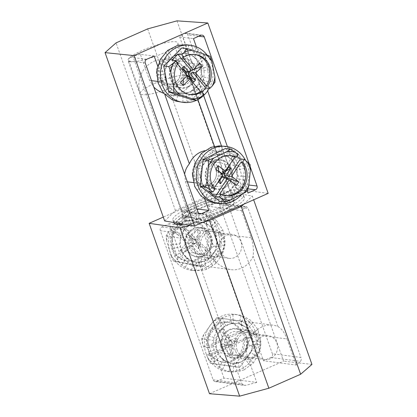 <?xml version="1.0" encoding="UTF-8"?>
<svg xmlns="http://www.w3.org/2000/svg" width="417" height="417" viewBox="0 0 417 417"><rect width="100%" height="100%" fill="white"/><g stroke="black" fill="none" stroke-linecap="round" stroke-linejoin="round"><path stroke-width="0.31" stroke-dasharray="2.08 1.56" d="M163.396 92.96L169.292 87.085L165.497 79.902L165.33 74.356L164.736 71.594L164.632 74.461L165.497 79.902L166.649 82.936L169.292 87.085L172.158 89.869L175.463 91.896L180.269 93.34L182.948 93.507L189.021 92.277L190.444 91.636L196.668 86.606L200.53 79.293L201.375 70.953L201.849 76.764L200.53 79.293L198.893 84.557L193.321 90.432L186.097 93.366L182.948 93.507L178.46 92.866L175.463 91.896L169.292 87.085L171.929 89.155L166.597 95.67M159.961 86.319L167.097 82.462M215.005 82.232L209.86 81.623L191.711 99.715M203.918 94.325L199.941 93.856L201.901 91.902M209.188 88.378A28.794 26.276 96.7 0 0 207.197 55.2M196.558 100.288A28.794 26.276 96.7 0 0 197.549 99.804M181.859 47.924L204.935 55.727L209.86 81.623M157.975 82.702L165.497 79.902L166.649 82.936M157.438 74.742L165.33 74.356M179.967 102.009L187.103 101.899L197.429 97.703L205.388 89.311L209.605 78.182L209.35 66.235L204.669 55.534L196.371 47.939L186.879 44.838M176.897 81.2A12.958 11.827 96.7 0 0 172.737 59.35A12.958 11.827 96.7 0 0 157.423 74.612A12.958 11.827 96.7 0 0 176.897 81.2M178.356 82.321A14.397 13.141 96.7 0 0 182.177 67.257A14.397 13.141 96.7 0 0 171.293 57.494A14.397 13.141 96.7 0 0 160.853 61.257A14.397 13.141 96.7 0 0 157.032 76.321A14.397 13.141 96.7 0 0 167.915 86.084A14.397 13.141 96.7 0 0 178.356 82.321M183.272 79.647L183.303 78.245L182.432 77.202L185.08 74.56L185.169 72.949L186.43 73.163M185.08 74.56L186.378 74.742M209.23 69.915L201.375 70.953L199.045 63.035L201.672 68.404L201.437 71.755M209.605 78.182L201.849 76.764M208.026 81.826L200.53 79.293L200.311 80.001M205.388 89.311L198.893 84.557M202.506 92.277L196.668 86.606M197.429 97.703L193.321 90.432M193.618 99.46L190.444 91.636M187.103 101.899L186.097 93.366M182.901 102.134L182.948 93.507L188.567 92.381M176.198 101.18L178.46 92.866M172.211 99.835L175.463 91.896L180.097 93.1M165.961 66.24L167.139 63.593L165.961 66.24L164.736 71.594L166.748 66.1L167.139 63.593L172.294 57.28L169.938 59.537L167.139 63.593L160.326 59.396M175.687 55.096L179.31 53.757L175.687 55.096L172.294 57.28L179.31 53.757L185.247 53.366L186.972 53.621L182.328 53.282L179.31 53.757L177.71 45.344M193.952 56.905L189.021 54.2L186.972 53.621L192.581 55.591L198.393 60.913L199.045 63.035L193.952 56.905L198.622 49.842M174.29 62.847A14.397 13.141 -83.3 0 1 184.731 59.078A14.397 13.141 -83.3 0 1 196.094 74.919A14.397 13.141 -83.3 0 1 181.353 87.674A14.397 13.141 -83.3 0 1 170.47 77.911A14.397 13.141 -83.3 0 1 174.29 62.847M194.525 54.455A20.157 18.395 96.7 0 0 193.827 54.356A20.157 18.395 96.7 0 0 182.438 57.035M192.545 69.926L193.295 69.655M177.407 63.947L176.542 62.91A20.157 18.395 96.7 0 0 189.094 94.388A20.157 18.395 96.7 0 0 189.798 94.456M177.944 63.071L176.542 62.91M210.079 56.337L204.935 55.727M186.769 78.005L199.941 93.856M171.94 60.157L185.112 76.009L187.197 75.727M186.347 74.773L185.112 76.009M190.939 70.197L190.267 69.394L187.619 72.032L189.771 71.364M187.186 72.297L187.619 72.032M183.402 69.514L182.808 70.108L185.169 72.949M183.303 78.245L185.951 75.607L186.826 76.102M190.381 77.911L189.787 78.505L187.139 75.425M186.858 75.315L185.951 75.607M199.774 63.196L190.267 69.394M182.432 77.202L180.519 82.389M156.886 70.827L164.736 71.594L164.632 74.461M159.461 62.946L166.748 66.1M165.69 52.964L171.106 59.115M209.35 66.235L201.672 68.404M205.904 58.599L199.045 63.035M204.669 55.534L198.393 60.913M188.651 45.151L186.972 53.621L183.49 53.48M196.371 47.939L192.581 55.591M167.691 50.384L172.294 57.28L169.938 59.537M175.036 46.532L177.647 54.611M185.888 44.749L185.247 53.366M189.787 78.505L193.733 81.951M182.177 68.044L182.808 70.108M216.048 203.215L221.385 203.115L225.545 202.5L235.454 197.194L240.02 191.168L233.676 186.185L230.69 190.428L223.752 194.14L220.629 194.546L227.937 191.862L233.676 186.185L236.856 178.497L236.924 170.126L233.869 162.521L229.465 157.84L228.224 156.995L223.277 154.905L220.963 154.504L216.522 154.644L213.337 155.484L220.963 154.504L226.733 155.927L233.02 160.566L236.976 167.639L236.924 170.126L237.925 175.922L236.856 178.497L235.704 183.98L233.676 186.185M235.454 197.194L230.69 190.428M225.373 148.541L244.909 163.891L242.147 190.345L219.853 201.447M238.044 154.441L234.073 153.972L222.287 171.637M236.882 156.182L234.073 153.972M250.054 164.501L244.909 163.891M247.291 190.955L242.147 190.345M241.745 194.291A28.794 26.276 96.7 0 0 245.524 160.316M231.821 199.279L227.937 191.862M225.545 202.5L223.752 194.14M240.02 191.168L242.616 187.989L245.79 176.469L244.435 164.637L238.779 154.535L234.787 151.11L229.803 147.905L221.86 145.914L220.963 154.504L217.757 154.759M211.893 162.333A12.958 11.827 96.7 0 0 193.081 171.7A12.958 11.827 96.7 0 0 209.563 184.653A12.958 11.827 96.7 0 0 211.893 162.333M213.259 161.228A14.397 13.141 96.7 0 0 207.119 158.668A14.397 13.141 96.7 0 0 193.227 167.874A14.397 13.141 96.7 0 0 197.601 184.7A14.397 13.141 96.7 0 0 203.741 187.259A14.397 13.141 96.7 0 0 217.638 178.054A14.397 13.141 96.7 0 0 213.259 161.228M210.966 147.31L213.337 155.484L210.017 157.11L206.67 159.758L213.337 155.484L210.017 157.11M219.061 145.898L219.212 154.519M229.803 147.905L226.733 155.927M232.233 149.468L228.224 156.995M238.779 154.535L233.02 160.566M240.301 157.365L233.869 162.521M244.435 164.637L236.976 167.639M244.659 168.228L236.924 170.126L237.085 171.053M245.79 176.469L237.925 175.922M244.56 180.186L236.856 178.497L236.715 179.154M242.616 187.989L235.704 183.98M217.992 194.51L213.019 193.775L218.237 194.682L220.629 194.546L216.095 194.484L213.019 193.775L206.425 189.678L209.767 192.263L213.019 193.775L210.512 202.01M203.501 186.003L201.979 182.964L203.501 186.003L206.425 189.678L201.979 182.964L201.296 177.553L200.452 174.801L200.624 177.715L201.979 182.964L194.739 186.571M201.197 169.297L202.115 166.591L201.197 169.297L200.452 174.801L201.948 169.203L202.115 166.591L205.649 161.786L206.67 159.758L204.611 162.145L202.115 166.591L194.932 163.177M211.044 186.29A14.397 13.141 -83.3 0 1 206.67 169.464A14.397 13.141 -83.3 0 1 220.562 160.253A14.397 13.141 -83.3 0 1 231.92 176.094A14.397 13.141 -83.3 0 1 217.184 188.849A14.397 13.141 -83.3 0 1 211.044 186.29M230.351 155.63A20.157 18.395 96.7 0 0 229.652 155.531A20.157 18.395 96.7 0 0 211.044 166.435A20.157 18.395 96.7 0 0 213.41 189.104L214.004 188.208M222.542 173.503L225.076 172.409M219.754 194.087A20.157 18.395 96.7 0 0 224.919 195.563A20.157 18.395 96.7 0 0 225.623 195.63M214.812 189.271L213.41 189.104M222.939 174.817L220.802 173.863L209.016 191.528M220.802 173.863L222.506 175.468M218.586 171.392L218.008 172.263L220.859 174.504L222.131 174.911M219.978 180.055L218.967 179.263L221.078 176.094L220.859 174.504M225.816 177.804L223.59 176.646L226.441 178.888L226.702 178.497M226.222 170.699L225.211 169.901L223.095 173.065M215.751 169.166L218.008 172.263M226.441 178.888L236.475 185.45M221.385 203.115L220.629 194.546L226.316 192.743M214.604 202.985L216.095 194.484M204.523 198.575L209.037 191.393M208.401 148.859L211.753 156.594M201.442 153.42L206.67 159.758L204.611 162.145M199.675 156.281L205.649 161.786M192.56 174.905L200.452 174.801L200.624 177.715M194.395 166.873L201.948 169.203M201.088 196.162L206.425 189.678L209.704 191.789M197.043 190.022L203.804 185.403M193.462 178.804L201.296 177.553M228.881 166.706L225.211 169.901M218.967 179.263L218.544 182.203M216.413 220.473L222.829 230.028L225.055 241.678L222.714 253.411L216.209 263.205L206.66 269.361L202.558 270.273L195.729 270.815L193.29 270.482L191.575 270.138L185.294 267.318L181.692 265.155L174.619 256.179L171.58 244.763L173.097 232.889L178.909 222.6L188.015 215.683L196 213.629L198.836 213.332L201.937 213.567L206.926 214.677L216.413 220.473L211.08 226.984L204.434 222.923L198.565 221.953L196.788 222.193L201.802 222.271L204.434 222.923L208.203 224.721L211.08 226.984L213.368 229.647L215.568 233.671L216.512 236.58L217.127 241.824L216.923 244.722L215.49 250.038L214.093 252.838L210.934 256.898L208.047 259.265L204.252 261.204L199.722 262.236L196.595 262.225L204.252 261.204L210.934 256.898L213.64 252.342L215.49 250.038L216.267 244.414L217.127 241.824L215.719 236.079L215.568 233.671L211.08 226.984L213.368 229.647M209.501 215.949L206.034 223.788M202.391 266.812L218.826 246.765L211.403 221.651L187.546 216.574L171.116 236.621L178.539 261.735L202.391 266.812L197.361 266.15L173.508 261.078L171.048 255.715A24.301 22.273 97.5 0 0 177.579 262.017M186.587 216.856A24.301 22.273 97.5 0 0 178.174 219.983L182.516 215.917L206.373 220.989L207.009 226.118L211.33 240.745L213.796 246.108L209.449 250.174L207.338 252.754L211.221 253.265L205.883 259.775L202 259.265L199.884 261.845L197.361 266.15M213.796 246.108L218.826 246.765M206.373 220.989L211.403 221.651M214.52 260.562A28.794 26.386 -82.5 0 1 191.231 270.242A28.794 26.386 -82.5 0 1 168.807 238.269A28.794 26.386 -82.5 0 1 198.711 213.144A28.794 26.386 -82.5 0 1 219.842 231.357A28.794 26.386 -82.5 0 1 214.52 260.562M206.926 214.677L204.434 222.923L206.863 224.315M198.836 213.332L198.565 221.953M221.135 252.457A12.958 11.874 -82.5 0 1 201.01 248.178A12.958 11.874 -82.5 0 1 214.875 231.268A12.958 11.874 -82.5 0 1 221.135 252.457M221.542 253.327A14.397 13.193 -82.5 0 1 209.897 258.17A14.397 13.193 -82.5 0 1 199.331 249.064A14.397 13.193 -82.5 0 1 201.995 234.458A14.397 13.193 -82.5 0 1 213.64 229.616A14.397 13.193 -82.5 0 1 224.2 238.722A14.397 13.193 -82.5 0 1 221.542 253.327M200.582 231.878L199.003 237.836L198.033 236.898L195.636 239.827L194.358 240.093L192.055 238.753L193.535 238.639L194.656 237.273L191.601 236.423L197.648 229.048L200.582 231.878L194.536 239.254L196.511 239.066L195.391 240.427L195.458 242.037L200.212 246.624L198.523 248.683L193.775 244.096L192.795 243.862L191.174 245.571L189.198 245.764L183.152 253.14L180.217 250.309L186.263 242.934L189.318 243.783L174.608 229.585L179.946 223.074L194.656 237.273M195.729 270.815L196.595 262.225L191.043 260.714L189.292 259.775L193.488 261.72L196.595 262.225L191.419 260.761M202.558 270.273L201.176 261.819M206.66 269.361L204.252 261.204L199.889 261.933M212.743 265.535L208.302 258.498M216.209 263.205L210.934 256.898L208.047 259.265M220.369 256.742L213.64 252.342M222.714 253.411L215.49 250.038L214.093 252.838M224.117 245.41L216.267 244.414M225.055 241.678L217.127 241.824L216.923 244.722M223.34 233.504L215.719 236.079M222.829 230.028L215.568 233.671L216.512 236.58M218.169 223.085L212.102 228.782M189.459 224.919L194.979 222.532L196.788 222.193L190.991 223.601L184.622 228.448L183.72 230.622L189.459 224.919L185.534 217.523M172.805 236.679L180.551 238.326L183.72 230.622L180.551 235.647L180.551 238.326L179.487 243.961L180.509 246.697L180.399 239.123M183.032 231.716L183.72 230.622L177.329 225.675M183.605 254.281L180.509 246.697L181.614 251.946L186.566 258.232L189.292 259.775L183.605 254.281L177.162 259.473M180.723 247.698L180.509 246.697L172.747 248.636M188.854 232.738A14.397 13.193 97.5 0 0 186.19 247.344A14.397 13.193 97.5 0 0 196.756 256.445A14.397 13.193 97.5 0 0 211.711 243.888A14.397 13.193 97.5 0 0 200.499 227.896A14.397 13.193 97.5 0 0 188.854 232.738M189.198 245.764L201.098 257.253A20.157 18.473 -82.5 0 1 187.786 261.078A20.157 18.473 -82.5 0 1 174.369 231.445L186.263 242.934M199.003 237.836L196.605 240.76L196.673 242.371L199.31 244.915L198.424 245.994L195.792 243.45L194.812 243.215L191.909 246.489L183.152 253.14M191.601 236.423L179.701 224.94A20.157 18.473 -82.5 0 1 193.019 221.109A20.157 18.473 -82.5 0 1 206.436 250.742L194.536 239.254M174.369 231.445L172.998 231.268A20.157 18.473 97.5 0 0 186.409 260.901A20.157 18.473 97.5 0 0 199.727 257.07L201.098 257.253M206.436 250.742L205.065 250.56A20.157 18.473 97.5 0 0 191.648 220.932A20.157 18.473 97.5 0 0 178.33 224.758L179.701 224.94M168.609 231.654A24.301 22.273 97.5 0 0 166.727 241.089L166.086 235.959L168.609 231.654L170.725 229.074L174.608 229.585M172.998 231.268L170.725 229.074M173.508 261.078L178.539 261.735M166.086 235.959L171.116 236.621M171.048 255.715L166.727 241.089M182.516 215.917L187.546 216.574M179.946 223.074L176.057 222.563L178.174 219.983M202 259.265L199.727 257.07M191.471 264.972A24.301 22.273 97.5 0 0 199.884 261.845M205.883 259.775L191.174 245.571M176.057 222.563L178.33 224.758M207.009 226.118A24.301 22.273 97.5 0 0 200.478 219.811M209.449 250.174A24.301 22.273 97.5 0 0 211.33 240.745M205.065 250.56L207.338 252.754M196.511 239.066L211.221 253.265M189.318 243.783L190.439 242.418L190.371 240.807L185.617 236.225L187.301 234.166L192.055 238.753M191.909 246.489L190.939 245.55L193.337 242.626L190.439 242.418M187.301 234.166L191.512 237.393L190.632 238.472L193.269 241.016L193.337 242.626M191.512 237.393L194.15 239.937M180.217 250.309L190.939 245.55M198.033 236.898L197.648 229.048M196 213.629L196.788 222.193L201.802 222.271M188.015 215.683L190.991 223.601M178.909 222.6L184.622 228.448M191.575 270.138L193.488 261.72M185.294 267.318L189.292 259.775M181.692 265.155L186.566 258.232M174.619 256.179L181.614 251.946M173.097 232.889L180.551 235.647M171.58 244.763L179.487 243.961M198.523 248.683L198.424 245.994M199.31 244.915L200.212 246.624M190.632 238.472L185.617 236.225M244.122 369.863L240.083 371.021L233.285 372.094L230.83 371.907L229.1 371.667L222.647 369.353L218.925 367.403L211.315 358.964L209.605 354.434L207.588 347.809L208.385 335.867L213.577 325.203L222.256 317.66L232.931 314.543L237.925 314.762L241.094 315.356L243.747 316.394L250.925 320.459L257.909 329.519L260.839 340.965L259.202 352.829L253.291 363.051L244.122 369.863L241.224 361.909L247.641 357.14L250.075 352.36L251.779 349.983L250.586 352.803L247.641 357.14L245.008 359.616L241.224 361.909L236.934 363.228L233.635 363.473L228.156 362.425L226.186 361.549L220.901 357.374L216.626 349.149L216.162 340.804L218.857 332.907L216.001 338.088L216.162 340.804L215.443 346.444L216.626 349.149L218.049 354.252L223.376 360.158L226.186 361.549L230.502 363.144L233.635 363.473L241.224 361.909L237.091 362.879M249.976 365.568L245.113 358.875M206.655 339.516L215.589 364.01L239.728 367.367L254.943 346.219L246.009 321.726L221.87 318.374L206.655 339.516L201.625 338.854L203.892 334.319L212.748 322.007L216.835 317.712L220.968 318.296A24.301 22.273 97.5 0 0 212.748 322.007M245.822 349.858A24.301 22.273 97.5 0 0 247.135 340.329L249.913 345.563L245.822 349.858L236.965 362.17L234.698 366.705L210.554 363.353L207.781 358.12L206.629 354.961L210.512 355.472L207.614 347.517L203.731 347.007L202.579 343.853L201.625 338.854M210.554 363.353L215.589 364.01M234.698 366.705L239.728 367.367M206.201 353.986A28.794 26.386 -82.5 0 1 234.536 314.319A28.794 26.386 -82.5 0 1 256.961 346.292A28.794 26.386 -82.5 0 1 227.062 371.417A28.794 26.386 -82.5 0 1 206.201 353.986M253.291 363.051L247.641 357.14L245.008 359.616M257.065 356.264L250.075 352.36M237.101 350.144A12.958 11.874 -82.5 0 1 249.934 332.307A12.958 11.874 -82.5 0 1 257.471 352.975A12.958 11.874 -82.5 0 1 237.101 350.144M235.297 350.629A14.397 13.193 -82.5 0 1 249.465 330.796A14.397 13.193 -82.5 0 1 259.895 339.511A14.397 13.193 -82.5 0 1 245.728 359.345A14.397 13.193 -82.5 0 1 235.297 350.629M229.121 356.097L232.118 348.43L233.338 347.882L232.034 344.301L232.623 342.81L231.341 342.889L230.752 344.379L231.357 346.047L229.522 345.412L232.811 354.429L229.121 356.097L225.832 347.08L229.027 347.106L228.417 345.438L227.239 344.765L221.078 347.528L220.16 345.015L226.139 342.31L226.733 340.819L226.123 339.146L222.933 339.125L219.644 330.108L223.335 328.445L226.624 337.457L228.459 338.093L246.968 329.727L249.872 337.681L231.357 346.047M212.175 328.429L218.857 332.907L224.257 326.808L219.634 330.618L218.289 333.944M208.385 335.867L216.001 338.088M208.318 339.719L216.162 340.804L216.058 341.596M207.588 347.809L215.443 346.444M208.985 351.635L216.626 349.149L216.923 350.212M211.315 358.964L218.049 354.252M214.051 362.118L220.171 356.483M218.925 367.403L223.376 360.158M222.647 369.353L226.186 361.549M229.1 371.667L230.502 363.144M233.285 372.094L233.635 363.473C233.113 363.442 229.704 362.962 228.506 362.404M240.083 371.021L238.19 362.691M252.89 344.583L252.921 341.685L252.89 344.583L251.779 349.983L252.222 344.27L252.921 341.679L251.175 336.008L250.872 333.668L252.009 336.566L252.921 341.679L260.839 340.965M248.501 329.904L245.983 327.324L248.501 329.904L250.872 333.668L245.983 327.324L239.103 323.754L243.09 325.338L245.983 327.324L250.925 320.459M231.414 323.571L236.569 323.305L239.103 323.754L233.181 323.159L225.712 325.343L224.257 326.808L229.757 323.999L231.414 323.571L230.111 315.096M246.755 337.786A14.397 13.193 97.5 0 0 236.324 329.07A14.397 13.193 97.5 0 0 221.375 341.632A14.397 13.193 97.5 0 0 232.587 357.624A14.397 13.193 97.5 0 0 246.755 337.786M222.933 339.125L207.958 345.896A20.157 18.473 -82.5 0 1 228.844 322.284A20.157 18.473 -82.5 0 1 241.594 330.691L226.624 337.457M232.118 348.43L230.81 344.854L229.631 344.181L226.134 345.745L225.654 344.426L228.969 342.925L229.564 341.434L228.261 337.859L219.644 330.108M229.522 345.412L244.498 338.646A20.157 18.473 -82.5 0 1 223.611 362.253A20.157 18.473 -82.5 0 1 210.861 353.851L225.832 347.08M241.594 330.691L240.223 330.509A20.157 18.473 97.5 0 0 227.473 322.106A20.157 18.473 97.5 0 0 206.587 345.714L207.958 345.896M210.861 353.851L209.49 353.668A20.157 18.473 97.5 0 0 222.24 362.076A20.157 18.473 97.5 0 0 243.127 338.468L244.498 338.646M241.933 326.063A24.301 22.273 97.5 0 0 235.026 320.246L240.979 321.069L241.933 326.063L243.085 329.216L246.968 329.727M240.223 330.509L243.085 329.216M216.835 317.712L221.87 318.374M240.979 321.069L246.009 321.726M220.968 318.296L235.026 320.246M249.913 345.563L254.943 346.219M249.872 337.681L245.983 337.176L247.135 340.329M203.731 347.007L206.587 345.714M203.892 334.319A24.301 22.273 97.5 0 0 202.579 343.853M207.614 347.517L226.123 339.146M245.983 337.176L243.127 338.468M228.745 365.886A24.301 22.273 97.5 0 0 236.965 362.17M207.781 358.12A24.301 22.273 97.5 0 0 214.687 363.932M209.49 353.668L206.629 354.961M229.027 347.106L210.512 355.472M228.459 338.093L229.491 340.308L230.424 340.376L236.403 337.671L237.32 340.183L231.341 342.889M228.261 337.859L229.48 337.306L230.783 340.882L229.069 339.761M237.32 340.183L235.944 341.309L235.464 339.996L232.144 341.492L231.211 341.424L230.783 340.882M235.944 341.309L232.623 342.81M223.335 328.445L229.48 337.306M233.338 347.882L232.811 354.429M259.202 352.829L251.779 349.983L250.586 352.803M260.13 344.708L252.222 344.27M258.634 332.902L251.175 336.008M213.577 325.203L219.634 330.618M219.884 319.719L224.257 326.808M222.256 317.66L225.712 325.343M241.094 315.356L239.103 323.754L241.813 325.036M232.931 314.543L233.181 323.159M257.909 329.519L250.872 333.668L252.009 336.566M252.838 322.888L247.119 328.997M243.747 316.394L240.755 324.452M220.16 345.015L225.654 344.426M226.134 345.745L221.078 347.528M235.464 339.996L236.403 337.671M187.947 87.221A14.97 13.667 -83.3 0 1 169.531 71.354A14.97 13.667 -83.3 0 1 191.658 61.56A14.97 13.667 -83.3 0 1 187.947 87.221M223.773 188.395A14.97 13.667 -83.3 0 1 205.357 172.529A14.97 13.667 -83.3 0 1 227.484 162.734A14.97 13.667 -83.3 0 1 223.773 188.395M250.252 166.863L249.053 163.474M247.349 190.772L238.524 165.851A23.034 21.022 96.7 0 0 221.573 151.679A23.034 21.022 96.7 0 0 199.217 183.251L204.69 198.711M196.376 46.819L202.698 64.677A23.034 21.022 -83.3 0 1 180.342 96.254A23.034 21.022 -83.3 0 1 163.391 82.076L157.949 66.715M218.544 207.781C206.582 213.144 190.621 217.137 185.059 216.152L182.646 214.854C179.075 208.609 231.529 190.35 232.681 197.434C232.947 199.905 228.235 203.35 218.544 207.781M164.663 220.974L175.442 210.59L207.061 196.595L236.616 189.203L268.167 193.384M207.656 90.843L187.864 34.965A2.877 2.627 96.7 0 0 184.465 33.386L182.01 34.475L179.696 36.957L188.932 63.05C191.033 69.165 191.893 75.357 191.512 81.623A23.034 21.022 -83.3 0 1 169.823 95.008A23.034 21.022 -83.3 0 1 164.491 93.585L163.792 93.335M153.779 87.044L149.625 80.45L140.383 54.356L154.149 55.982M179.696 36.957L193.457 38.583M185.836 84.422A12.093 11.035 -83.3 0 1 180.457 85.25A12.093 11.035 -83.3 0 1 170.913 71.943A12.093 11.035 -83.3 0 1 183.292 61.231A12.093 11.035 -83.3 0 1 192.195 68.669A12.093 11.035 -83.3 0 1 185.836 84.422M179.555 67.179C177.955 62.858 175.296 60.418 171.585 59.845C165.721 59.777 161.473 62.941 158.851 69.337C156.401 75.936 161.921 83.343 168.744 83.864C177.673 85.224 182.875 75.222 179.555 67.179M130.375 61.726A26.49 5.145 160.5 0 1 128.009 60.564A26.49 5.145 160.5 0 1 151.262 46.871A26.49 5.145 160.5 0 1 177.95 42.878A26.49 5.145 160.5 0 1 159.325 54.836A26.49 5.145 160.5 0 1 130.375 61.726M215.38 168.353C213.78 164.037 211.127 161.593 207.411 161.019C201.547 160.952 197.304 164.116 194.676 170.517C192.227 177.11 197.747 184.517 204.575 185.039C213.504 186.399 218.706 176.396 215.38 168.353M221.662 185.596A12.093 11.035 -83.3 0 1 216.282 186.425A12.093 11.035 -83.3 0 1 206.743 173.118A12.093 11.035 -83.3 0 1 219.123 162.406A12.093 11.035 -83.3 0 1 228.021 169.844A12.093 11.035 -83.3 0 1 221.662 185.596M221.458 145.882L236.694 188.901L234.38 191.382L248.141 193.008M234.38 191.382L224.763 164.225L238.524 165.851M184.642 174.197L185.45 181.624L195.067 208.781L196.97 209.006M205.169 150.646A23.034 21.022 -83.3 0 1 211.054 150.433A23.034 21.022 -83.3 0 1 216.387 151.861C219.775 154.092 222.569 158.21 224.763 164.225M130.417 57.311A2.877 2.627 96.7 0 0 128.905 61.064L181.703 210.163A2.877 2.627 96.7 0 0 185.101 211.737L187.561 210.653L132.872 56.227L130.417 57.311L146.779 59.245M236.694 188.901L239.149 187.812A2.877 2.627 96.7 0 0 240.666 184.064L227.401 146.607M140.383 54.356L132.872 56.227M195.067 208.781L187.561 210.653M164.491 93.585L164.684 94.133M216.387 151.861L214.458 146.409M197.893 99.627L191.512 81.623M182.01 34.475L203.626 95.519M177.001 20.85L236.616 189.203M147.67 28.882L207.061 196.595M175.442 210.59L116.056 42.878M173.832 222.741A37.431 7.271 160.5 0 1 206.686 203.392A37.431 7.271 160.5 0 1 244.398 197.752A37.431 7.271 160.5 0 1 234.995 206.712A37.431 7.271 160.5 0 1 183.788 224.205M234.052 204.049A37.431 7.271 160.5 0 1 196.355 218.842A37.431 7.271 160.5 0 1 172.888 220.077A37.431 7.271 160.5 0 1 205.743 200.728A37.431 7.271 160.5 0 1 243.455 195.088A37.431 7.271 160.5 0 1 234.052 204.049M227.088 205.002A27.355 5.312 160.5 0 1 199.54 215.813A27.355 5.312 160.5 0 1 182.385 216.715A27.355 5.312 160.5 0 1 206.399 202.573A27.355 5.312 160.5 0 1 233.958 198.45A27.355 5.312 160.5 0 1 227.088 205.002M228.026 207.661A27.355 5.312 160.5 0 1 200.483 218.472A27.355 5.312 160.5 0 1 183.329 219.373A27.355 5.312 160.5 0 1 207.343 205.237A27.355 5.312 160.5 0 1 234.901 201.114A27.355 5.312 160.5 0 1 228.026 207.661M203.532 256.017A14.97 13.719 97.5 0 0 207.296 230.361A14.97 13.719 97.5 0 0 185.059 240.14A14.97 13.719 97.5 0 0 203.532 256.017M239.358 357.192A14.97 13.719 97.5 0 0 243.121 331.536A14.97 13.719 97.5 0 0 220.885 341.314A14.97 13.719 97.5 0 0 239.358 357.192M209.49 393.716L283.56 361.138L223.215 190.736L163.287 217.095M241.547 210.621L251.164 237.779C253.255 243.893 253.901 250.07 253.109 256.304A23.034 21.111 -82.5 0 1 231.06 269.648A23.034 21.111 -82.5 0 1 225.946 268.251L250.82 338.489C246.593 344.28 245.483 350.228 247.489 356.327L256.726 382.42L223.945 378.125L216.538 381.388A2.877 2.638 97.5 0 1 213.123 379.809L160.326 230.71L188.891 234.448C188.531 232.78 189.391 231.576 191.471 230.841L202.042 227.995L169.26 223.705L178.877 250.862A23.034 21.111 97.5 0 0 195.636 265.014A23.034 21.111 97.5 0 0 218.378 233.484L208.761 206.326L216.168 203.069L245.79 206.947L241.547 210.621L208.761 206.326M223.945 378.125L214.703 352.037A23.034 21.111 -82.5 0 1 237.445 320.506A23.034 21.111 -82.5 0 1 254.208 334.658L263.445 360.752L270.852 357.494A2.877 2.638 97.5 0 0 272.379 353.746L300.949 357.484C301.434 359.173 301.277 360.47 300.475 361.372L296.232 365.047L263.445 360.752M216.168 203.069A2.877 2.638 97.5 0 1 219.582 204.648L272.379 353.746M160.326 230.71A2.877 2.638 97.5 0 1 161.853 226.963L169.26 223.705M311.952 364.422L283.56 361.138M225.946 268.251C218.711 265.546 213.952 261.178 211.659 255.152L202.042 227.995M203.731 253.505A12.093 11.082 97.5 0 0 210.804 240.708A12.093 11.082 97.5 0 0 201.338 230.33A12.093 11.082 97.5 0 0 188.781 240.885A12.093 11.082 97.5 0 0 198.2 254.313A12.093 11.082 97.5 0 0 203.731 253.505M234.583 257.544A12.093 11.082 -82.5 0 1 229.053 258.352A12.093 11.082 -82.5 0 1 219.634 244.925A12.093 11.082 -82.5 0 1 232.191 234.37A12.093 11.082 -82.5 0 1 240.99 241.803A12.093 11.082 -82.5 0 1 234.583 257.544M239.556 354.679A12.093 11.082 97.5 0 0 246.629 341.883A12.093 11.082 97.5 0 0 237.169 331.505A12.093 11.082 97.5 0 0 224.612 342.06A12.093 11.082 97.5 0 0 234.026 355.487A12.093 11.082 97.5 0 0 239.556 354.679M256.726 382.42L246.155 385.266L244.331 385.391L241.693 383.551L188.891 234.448M223.215 190.736L252.337 196.073L253.661 199.806M219.723 212.514C229.35 208.14 234.036 204.731 233.786 202.287C233.134 198.669 213.645 202.48 198.904 209.11C189.282 213.483 184.595 216.892 184.84 219.332C185.497 222.949 204.987 219.139 219.723 212.514M190.173 225.284L203.616 221.959M243.71 204.21L252.337 196.073M245.79 206.947L246.598 206.686L248.146 208.385L300.949 357.484M296.232 365.047L286.995 338.953L254.208 334.658M250.82 338.489A23.034 21.111 -82.5 0 1 272.869 325.145A23.034 21.111 -82.5 0 1 277.977 326.547C281.783 328.804 284.79 332.938 286.995 338.953M270.409 358.719A12.093 11.082 -82.5 0 1 264.878 359.527A12.093 11.082 -82.5 0 1 255.459 346.1A12.093 11.082 -82.5 0 1 268.022 335.544A12.093 11.082 -82.5 0 1 276.82 342.977A12.093 11.082 -82.5 0 1 270.409 358.719M277.977 326.547L253.109 256.304M187.426 75.665L189.48 76.832M221.078 176.094L222.35 176.5M195.636 239.827L193.535 238.639M194.306 243.559L192.289 244.206M195.792 243.45L193.775 244.096M196.605 240.76L195.391 240.427M196.673 242.371L195.458 242.037M193.269 241.016L190.371 240.807M232.034 344.301L230.752 344.379M229.564 341.434L226.733 340.819M228.969 342.925L226.139 342.31M230.81 344.854L228.417 345.438M229.454 344.244L227.056 344.823M232.144 341.492L230.424 340.376M188.932 63.05L202.698 64.677M149.625 80.45L151.527 80.674M157.741 81.409L163.391 82.076M185.45 181.624L187.353 181.848M193.816 182.615L199.217 183.251M198.737 36.248L187.864 34.965M200.827 35.32L184.465 33.386M145.267 62.998L128.905 61.064M247.927 188.849L239.149 187.812M248.855 185.033L240.666 184.064M198.065 212.097L181.703 210.163M198.982 213.379L185.101 211.737M161.853 226.963L191.471 230.841M211.659 255.152L178.877 250.862M216.538 381.388L246.155 385.266M213.123 379.809L241.693 383.551M219.582 204.648L248.146 208.385M270.852 357.494L300.475 361.372M154.436 83.536A25.917 5.035 160.5 0 1 189.151 76.233A25.917 5.035 160.5 0 1 175.004 86.23A25.917 5.035 160.5 0 1 140.294 93.533A25.917 5.035 160.5 0 1 154.436 83.536M247.489 356.327L214.703 352.037M251.164 237.779L218.378 233.484M199.701 64.374L199.331 63.598M195.797 87.601L196.23 87.127M192.028 90.776L193.801 89.54L192.028 90.776M189.021 92.277L185.226 93.33L182.948 93.507M180.269 93.34L175.463 91.896M172.158 89.869L169.292 87.085M193.827 54.356L195.229 54.523M189.094 94.388L190.496 94.555M167.915 86.084L181.353 87.674M171.293 57.494L184.731 59.078M195.672 58.458L194.953 57.744M189.98 54.679L189.021 54.2M182.328 53.282L186.972 53.621M216.522 154.644L220.963 154.504M224.278 155.322L227.666 156.656C227.192 156.537 227.734 156.245 223.277 154.905M230.252 158.502L229.465 157.84M234.745 163.964L234.286 163.177M233.009 187.134L233.379 186.618M229.652 155.531L231.054 155.697M224.919 195.563L226.322 195.729M203.741 187.259L217.184 188.849M207.119 158.668L220.562 160.253M226.801 192.534C226.17 193.061 222.355 194.416 222.146 194.296L220.629 194.546M218.237 194.682L213.019 193.775M209.767 192.263L206.425 189.678M191.231 270.242L194.723 270.701M198.711 213.144L201.937 213.567M194.358 240.093L192.263 238.91M199.722 262.236L204.252 261.204M191.043 260.714C191.627 261.204 196.287 262.429 196.595 262.225M208.203 224.721L204.434 222.923M194.812 243.215L192.795 243.862M187.786 261.078L186.409 260.901M193.019 221.109L191.648 220.932M213.64 229.616L200.499 227.896M209.897 258.17L196.756 256.445M200.692 222.308L196.793 222.193M193.994 222.876L190.574 224.226C190.746 224.273 190.621 223.773 194.979 222.532M187.806 226.123L188.573 225.529M184.58 255.585C184.971 256.518 188.432 259.374 188.776 259.452C188.609 259.207 186.842 258.629 184.194 255.115M227.062 371.417L230.215 371.834M234.536 314.319L237.925 314.762M222.772 328.033L223.491 327.408M221.307 357.791C221.531 358.62 227.03 362.269 225.905 361.403C225.107 361.252 223.439 359.907 220.901 357.374M228.156 362.425L233.635 363.473M236.934 363.228L241.224 361.909M228.844 322.284L227.473 322.106M223.611 362.253L222.24 362.076M249.465 330.796L236.324 329.07M245.728 359.345L232.587 357.624M228.792 324.384L229.757 323.999M235.475 323.389C233.937 323.18 230.648 323.623 231.571 323.54L236.569 323.305M243.09 325.338L239.103 323.754M231.211 341.424L229.491 340.308M229.631 344.181L227.239 344.765M180.342 96.254L169.823 95.008M168.744 83.864L180.457 85.25M171.585 59.845L183.292 61.231M232.681 197.434L177.95 42.878M182.646 214.854L128.009 60.564M204.575 185.039L216.282 186.425M207.411 161.019L219.123 162.406M221.573 151.679L211.054 150.433M202.109 35.127L185.747 33.193M200.186 213.869L183.819 211.935M172.888 220.077L173.748 222.506M243.455 195.088L244.398 197.752M182.385 216.715L183.329 219.373M233.958 198.45L234.901 201.114M232.191 234.37L201.338 230.33M229.053 258.352L198.2 254.313M233.786 202.287L189.151 76.233A25.917 25.917 0 0 0 156.073 60.455A25.917 25.917 0 0 0 140.294 93.533L184.84 219.332M215.219 381.576L244.331 385.391M217.486 202.876L246.598 206.686M237.445 320.506L272.869 325.145M195.636 265.014L231.06 269.648M268.022 335.544L237.169 331.505M264.878 359.527L234.026 355.487"/><path stroke-width="0.63" d="M207.197 55.2A28.794 26.276 96.7 0 0 190.162 45.224L185.888 44.749L177.71 45.344L167.691 50.384L160.326 59.396L156.886 70.827L157.975 82.702L163.396 92.96L172.211 99.835L176.198 101.18L183.407 102.415A28.794 26.276 96.7 0 0 196.558 100.288M201.901 91.902L205.836 87.982L209.814 88.451L212.149 86.121L215.005 82.232L214.911 76.931L212.039 61.857L210.079 56.337L206.191 54.815A24.301 22.179 -83.3 0 1 212.039 61.857M170.814 72.141L173.68 87.221L173.78 92.517L196.855 100.325L203.918 94.325L201.88 91.876L200.478 91.709L189.824 78.891L186.769 78.005L188.004 76.77L189.198 76.592L193.733 81.951L195.599 80.095L191.346 74.971L191.429 73.361L192.664 72.131L195.719 73.011L202.401 66.355L199.774 63.196L193.092 69.853L191.007 70.134L177.83 54.278L171.94 60.157L175.911 60.627L173.576 62.957L168.849 66.621L170.814 72.141A24.301 22.179 -83.3 0 1 173.576 62.957M196.855 100.325L191.711 99.715L168.635 91.912L163.704 66.016L181.859 47.924L187.004 48.534L184.142 52.422A24.301 22.179 -83.3 0 1 192.753 50.269L187.004 48.534M173.78 92.517L168.635 91.912M197.549 99.804A28.794 26.276 96.7 0 0 204.288 94.883A28.794 26.276 96.7 0 0 209.188 88.378M190.162 45.224A28.794 26.276 96.7 0 0 160.686 70.734A28.794 26.276 96.7 0 0 183.407 102.415M186.378 74.742L186.43 73.163L182.177 68.044L184.038 66.183L188.296 71.307L189.339 71.625L191.007 70.134M195.719 73.011L206.373 85.834A20.157 18.395 96.7 0 0 194.525 54.455M209.814 88.451L207.775 86.001A20.157 18.395 -83.3 0 0 195.229 54.523A20.157 18.395 -83.3 0 0 183.84 57.197L182.438 57.035L193.092 69.853M190.381 77.911L190.762 77.531L188.401 74.69L188.484 73.079L191.137 70.437L192.545 69.926M193.295 69.655L202.401 66.355M177.407 63.947L187.197 75.727L180.519 82.389L183.141 85.548L189.824 78.891M189.798 94.456A20.157 18.395 96.7 0 0 200.478 91.709M207.775 86.001L206.373 85.834M201.88 91.876A20.157 18.395 -83.3 0 1 190.496 94.555A20.157 18.395 -83.3 0 1 177.944 63.071L175.911 60.627M183.84 57.197L181.807 54.752L177.83 54.278M206.191 54.815L192.753 50.269M168.849 66.621L163.704 66.016M184.142 52.422L181.807 54.752M214.911 76.931A24.301 22.179 -83.3 0 1 212.149 86.121M205.836 87.982L192.664 72.131M179.529 94.258A24.301 22.179 -83.3 0 1 173.68 87.221M201.578 96.655A24.301 22.179 -83.3 0 1 192.967 98.803M183.402 69.514L183.782 69.133L186.144 71.974L187.186 72.297L189.339 71.625M189.198 76.592L186.858 75.315M183.141 85.548L183.272 79.647M195.599 80.095L190.762 77.531M183.782 69.133L184.038 66.183M210.476 190.022A24.301 22.179 -83.3 0 1 206.973 181.291L205.461 186.707L212.988 191.997L214.812 189.271A20.157 18.395 -83.3 0 1 212.446 166.602A20.157 18.395 -83.3 0 1 231.054 155.697A20.157 18.395 -83.3 0 1 236.225 157.173L238.044 154.441L230.518 149.15L225.373 148.541L203.074 159.643L200.316 186.097L219.853 201.447L224.998 202.057L230.585 199.847A24.301 22.179 -83.3 0 1 221.849 198.961L224.998 202.057M230.585 199.847L243.57 193.384L247.291 190.955L248.803 185.539L250.408 170.136L250.054 164.501L244.388 159.424L240.416 158.955L236.882 156.182M245.524 160.316A28.794 26.276 96.7 0 0 238.274 151.522A28.794 26.276 96.7 0 0 225.993 146.398A28.794 26.276 96.7 0 0 196.516 171.908A28.794 26.276 96.7 0 0 219.233 203.59A28.794 26.276 96.7 0 0 241.745 194.291M225.993 146.398L219.061 145.898L210.966 147.31L201.442 153.42L194.932 163.177L192.56 174.905L194.739 186.571L201.088 196.162L210.512 202.01L216.048 203.215M223.59 176.646L222.125 176.923L224.356 178.075L225.654 177.699L229.282 179.8L236.475 185.45L238.826 181.927L231.633 176.276L228.631 176.62L227.301 175.578L227.083 173.988L230.888 168.28L228.881 166.706L225.076 172.409L224.518 172.847L223.616 172.685L222.287 171.637L225.289 171.293L218.096 165.643L215.751 169.166L222.939 174.817L214.004 188.208M225.289 171.293L234.823 157.006A20.157 18.395 96.7 0 0 230.351 155.63M224.518 172.847L222.542 173.503L221.635 173.342L218.784 171.1L218.096 165.643M229.282 179.8L219.754 194.087L221.156 194.254A20.157 18.395 -83.3 0 0 226.322 195.729A20.157 18.395 -83.3 0 0 244.935 184.825A20.157 18.395 -83.3 0 0 242.569 162.156L241.167 161.989L231.633 176.276M225.623 195.63A20.157 18.395 96.7 0 0 243.695 184.314A20.157 18.395 96.7 0 0 241.167 161.989M236.225 157.173L234.823 157.006M208.578 165.888A24.301 22.179 -83.3 0 1 213.812 158.043L208.224 160.253L208.578 165.888L206.973 181.291M212.988 191.997L209.016 191.528L215.36 196.516L227.145 178.846M208.224 160.253L203.074 159.643M230.518 149.15L226.791 151.579L213.812 158.043M205.461 186.707L200.316 186.097M215.36 196.516L219.337 196.986L221.849 198.961M226.791 151.579A24.301 22.179 -83.3 0 1 235.527 152.466M219.337 196.986L221.156 194.254M248.803 185.539A24.301 22.179 -83.3 0 1 243.57 193.384M246.906 161.405A24.301 22.179 -83.3 0 1 250.408 170.136M242.569 162.156L244.388 159.424M228.631 176.62L240.416 158.955M222.506 175.468L222.35 176.5L218.544 182.203L220.546 183.782L224.356 178.075M218.784 171.1L218.586 171.392M219.978 180.055L222.125 176.923M226.702 178.497L227.218 177.725L224.367 175.484L227.301 175.578M226.222 170.699L224.148 173.894L224.367 175.484M238.826 181.927L227.218 177.725M226.259 170.725L230.888 168.28M220.546 183.782L220.014 180.087M268.167 193.384L194.468 226.009L134.123 55.612L207.828 22.987L268.167 193.384M247.349 190.772L248.141 193.008L255.512 189.745A2.877 2.627 -83.3 0 0 257.028 185.998L250.252 166.863M249.053 163.474L204.226 36.899L198.737 36.248M204.69 198.711L208.834 210.408L201.463 213.671A2.877 2.627 -83.3 0 1 198.065 212.097L145.267 62.998A2.877 2.627 -83.3 0 1 146.779 59.245L154.149 55.982L157.949 66.715M204.226 36.899A2.877 2.627 -83.3 0 0 200.827 35.32L193.457 38.583L196.376 46.819M207.828 22.987L177.001 20.85L147.67 28.882L116.056 42.878L105.048 52.625L164.663 220.974L194.468 226.009M163.792 93.335C159.737 91.834 156.396 89.738 153.779 87.044M196.97 209.006L208.834 210.408M184.642 174.197C185.117 170.543 186.686 167.081 189.365 163.824A23.034 21.022 -83.3 0 1 205.169 150.646M164.684 94.133L189.365 163.824M214.458 146.409L197.893 99.627M203.626 95.519L221.458 145.882M227.401 146.607L207.656 90.843M134.123 55.612L105.048 52.625M183.788 224.205A37.431 7.271 160.5 0 1 173.832 222.741L173.748 222.506M149.145 223.319L180.029 227.797L239.645 396.15L209.49 393.716L149.145 223.319L163.287 217.095M253.661 199.806L311.952 364.422L300.636 374.247L268.861 388.227L239.645 396.15M203.616 221.959L209.47 220.51L241.245 206.535L243.71 204.21M209.47 220.51L268.861 388.227M300.636 374.247L241.245 206.535M180.029 227.797L190.173 225.284M188.484 73.079L191.429 73.361M188.401 74.69L191.346 74.971M186.826 76.102L188.004 76.77M186.144 71.974L188.296 71.307M221.635 173.342L223.616 172.685M224.148 173.894L227.083 173.988M151.527 80.674L157.741 81.409M187.353 181.848L193.816 182.615M255.512 189.745L247.927 188.849M257.028 185.998L248.855 185.033M201.463 213.671L198.982 213.379M219.233 203.59L216.042 203.215M223.429 176.547L225.654 177.699"/></g></svg>
